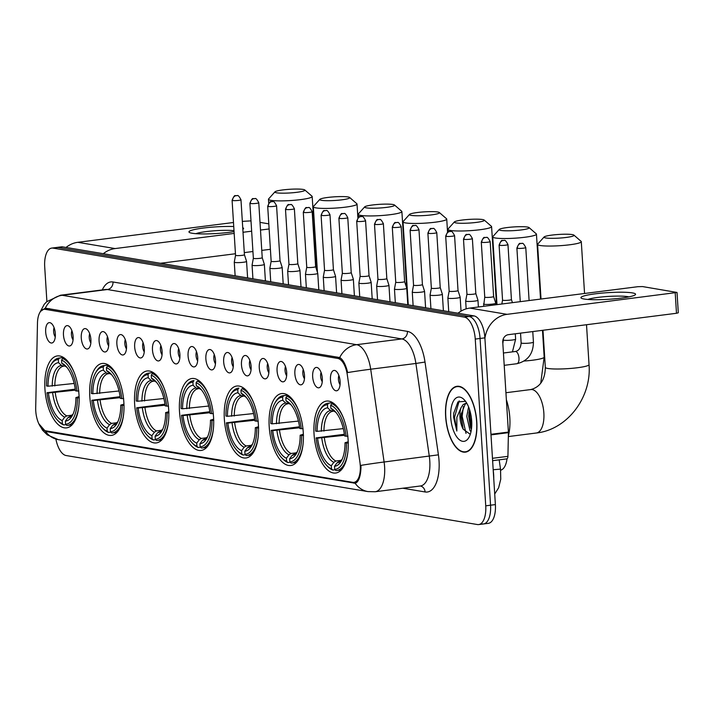 <?xml version="1.0" encoding="UTF-8"?>
<svg xmlns="http://www.w3.org/2000/svg" width="714" height="714" viewBox="0 0 714 714"><rect width="100%" height="100%" fill="white"/><g stroke="black" fill="none" stroke-linecap="round" stroke-linejoin="round"><path stroke-width="1.07" d="M168.7 409.809A36.271 16.69 -97.3 0 0 147.093 370.977A36.271 16.69 -97.3 0 0 134.643 404.097A36.271 16.69 -97.3 0 0 156.25 442.93A36.271 16.69 -97.3 0 0 168.7 409.809M303.263 432.389A36.271 16.69 -97.3 0 0 281.655 393.557A36.271 16.69 -97.3 0 0 269.205 426.677A36.271 16.69 -97.3 0 0 290.812 465.51A36.271 16.69 -97.3 0 0 303.263 432.389M258.406 424.866A36.271 16.69 -97.3 0 0 236.798 386.024A36.271 16.69 -97.3 0 0 224.348 419.145A36.271 16.69 -97.3 0 0 245.955 457.977A36.271 16.69 -97.3 0 0 258.406 424.866M213.557 417.333A36.271 16.69 -97.3 0 0 191.95 378.5A36.271 16.69 -97.3 0 0 179.5 411.621A36.271 16.69 -97.3 0 0 201.107 450.454A36.271 16.69 -97.3 0 0 213.557 417.333M123.852 402.285A36.271 16.69 -97.3 0 0 102.245 363.453A36.271 16.69 -97.3 0 0 89.794 396.565A36.271 16.69 -97.3 0 0 111.402 435.406A36.271 16.69 -97.3 0 0 123.852 402.285M78.995 394.753A36.271 16.69 -97.3 0 0 57.388 355.92A36.271 16.69 -97.3 0 0 44.937 389.041A36.271 16.69 -97.3 0 0 66.545 427.873A36.271 16.69 -97.3 0 0 78.995 394.753M348.111 439.913A36.271 16.69 -97.3 0 0 326.503 401.081A36.271 16.69 -97.3 0 0 314.053 434.201A36.271 16.69 -97.3 0 0 335.66 473.034A36.271 16.69 -97.3 0 0 348.111 439.913M312.67 376.822A10.264 4.721 82.7 0 1 317.721 367.772A10.264 4.721 82.7 0 1 322.309 378.447A10.264 4.721 82.7 0 1 320.184 387.122A10.264 4.721 82.7 0 1 312.67 376.822M321.086 372.494A6.158 2.838 -97.3 0 0 320.622 376.385A6.158 2.838 -97.3 0 0 322.255 381.704M294.873 373.841A10.264 4.721 82.7 0 1 299.916 364.783A10.264 4.721 82.7 0 1 304.512 375.457A10.264 4.721 82.7 0 1 302.379 384.141A10.264 4.721 82.7 0 1 294.873 373.841M303.28 369.513A6.158 2.838 -97.3 0 0 302.825 373.395A6.158 2.838 -97.3 0 0 304.459 378.723M277.077 370.852A10.264 4.721 82.7 0 1 282.119 361.802A10.264 4.721 82.7 0 1 286.707 372.467A10.264 4.721 82.7 0 1 284.583 381.151A10.264 4.721 82.7 0 1 277.077 370.852M285.484 366.523A6.158 2.838 -97.3 0 0 285.029 370.405A6.158 2.838 -97.3 0 0 286.653 375.734M259.271 367.862A10.264 4.721 82.7 0 1 264.314 358.812A10.264 4.721 82.7 0 1 268.91 369.486A10.264 4.721 82.7 0 1 266.777 378.17A10.264 4.721 82.7 0 1 259.271 367.862M267.688 363.533A6.158 2.838 -97.3 0 0 267.223 367.424A6.158 2.838 -97.3 0 0 268.857 372.744M241.475 364.881A10.264 4.721 82.7 0 1 246.517 355.822A10.264 4.721 82.7 0 1 251.114 366.496A10.264 4.721 82.7 0 1 248.981 375.18A10.264 4.721 82.7 0 1 241.475 364.881M249.882 360.552A6.158 2.838 -97.3 0 0 249.427 364.435A6.158 2.838 -97.3 0 0 251.06 369.763M223.669 361.891A10.264 4.721 82.7 0 1 228.721 352.841A10.264 4.721 82.7 0 1 233.308 363.506A10.264 4.721 82.7 0 1 231.184 372.19A10.264 4.721 82.7 0 1 223.669 361.891M232.086 357.562A6.158 2.838 -97.3 0 0 231.631 361.445A6.158 2.838 -97.3 0 0 233.255 366.773M205.873 358.901A10.264 4.721 82.7 0 1 210.916 349.851A10.264 4.721 82.7 0 1 215.512 360.525A10.264 4.721 82.7 0 1 213.379 369.209A10.264 4.721 82.7 0 1 205.873 358.901M214.289 354.572A6.158 2.838 -97.3 0 0 213.825 358.464A6.158 2.838 -97.3 0 0 215.458 363.783M188.077 355.92A10.264 4.721 82.7 0 1 193.119 346.861A10.264 4.721 82.7 0 1 197.716 357.536A10.264 4.721 82.7 0 1 195.582 366.22A10.264 4.721 82.7 0 1 188.077 355.92M196.484 351.591A6.158 2.838 -97.3 0 0 196.029 355.474A6.158 2.838 -97.3 0 0 197.662 360.802M170.271 352.93A10.264 4.721 82.7 0 1 175.323 343.88A10.264 4.721 82.7 0 1 179.91 354.546A10.264 4.721 82.7 0 1 177.786 363.23A10.264 4.721 82.7 0 1 170.271 352.93M178.687 348.602A6.158 2.838 -97.3 0 0 178.223 352.484A6.158 2.838 -97.3 0 0 179.857 357.812M152.475 349.94A10.264 4.721 82.7 0 1 157.517 340.89A10.264 4.721 82.7 0 1 162.114 351.565A10.264 4.721 82.7 0 1 159.981 360.249A10.264 4.721 82.7 0 1 152.475 349.94M160.882 345.621A6.158 2.838 -97.3 0 0 160.427 349.503A6.158 2.838 -97.3 0 0 162.06 354.822M134.669 346.959A10.264 4.721 82.7 0 1 139.721 337.901A10.264 4.721 82.7 0 1 144.308 348.575A10.264 4.721 82.7 0 1 142.184 357.259A10.264 4.721 82.7 0 1 134.669 346.959M143.086 342.631A6.158 2.838 -97.3 0 0 142.63 346.513A6.158 2.838 -97.3 0 0 144.255 351.841M116.873 343.969A10.264 4.721 82.7 0 1 121.915 334.92A10.264 4.721 82.7 0 1 126.512 345.585A10.264 4.721 82.7 0 1 124.379 354.269A10.264 4.721 82.7 0 1 116.873 343.969M125.289 339.641A6.158 2.838 -97.3 0 0 124.825 343.523A6.158 2.838 -97.3 0 0 126.458 348.851M99.076 340.989A10.264 4.721 82.7 0 1 104.119 331.93A10.264 4.721 82.7 0 1 108.715 342.604A10.264 4.721 82.7 0 1 106.582 351.288A10.264 4.721 82.7 0 1 99.076 340.989M107.484 336.66A6.158 2.838 -97.3 0 0 107.029 340.542A6.158 2.838 -97.3 0 0 108.662 345.871M81.271 337.999A10.264 4.721 82.7 0 1 86.323 328.94A10.264 4.721 82.7 0 1 90.91 339.614A10.264 4.721 82.7 0 1 88.786 348.298A10.264 4.721 82.7 0 1 81.271 337.999M89.687 333.67A6.158 2.838 -97.3 0 0 89.232 337.552A6.158 2.838 -97.3 0 0 90.856 342.881M63.475 335.009A10.264 4.721 82.7 0 1 68.517 325.959A10.264 4.721 82.7 0 1 73.114 336.624A10.264 4.721 82.7 0 1 70.981 345.308A10.264 4.721 82.7 0 1 63.475 335.009M71.891 330.68A6.158 2.838 -97.3 0 0 71.427 334.563A6.158 2.838 -97.3 0 0 73.06 339.891M45.678 332.028A10.264 4.721 82.7 0 1 50.721 322.969A10.264 4.721 82.7 0 1 55.317 333.643A10.264 4.721 82.7 0 1 53.184 342.327A10.264 4.721 82.7 0 1 45.678 332.028M54.085 327.699A6.158 2.838 -97.3 0 0 53.63 331.582A6.158 2.838 -97.3 0 0 55.264 336.91M330.475 379.812A10.264 4.721 82.7 0 1 335.518 370.762A10.264 4.721 82.7 0 1 340.114 381.428A10.264 4.721 82.7 0 1 337.981 390.112A10.264 4.721 82.7 0 1 330.475 379.812M338.882 375.484A6.158 2.838 -97.3 0 0 338.427 379.366A6.158 2.838 -97.3 0 0 340.06 384.694M359.945 462.297A18.475 8.506 82.7 0 1 360.275 465.492A18.475 8.506 82.7 0 1 353.939 482.369A18.475 8.506 82.7 0 1 352.752 482.343L45.598 430.801A18.475 8.506 82.7 0 1 35.7 407.89L37.476 323.014A18.475 8.506 82.7 0 1 43.893 309.296A18.475 8.506 82.7 0 1 45.071 309.323L337.838 358.446A18.475 8.506 82.7 0 1 347.334 375.002L359.945 462.297M507.02 458.79A20.527 9.452 82.7 0 1 500.657 470.187M476.8 421.831A33.192 15.271 -97.3 0 0 457.022 386.292A33.192 15.271 -97.3 0 0 445.634 416.601A33.192 15.271 -97.3 0 0 465.403 452.14A33.192 15.271 -97.3 0 0 476.8 421.831M40.689 311.277L45.277 308.145A23.946 21.063 -80.5 0 1 62.198 295.284L356.625 344.683A27.373 12.593 82.7 0 1 370.7 369.218L384.105 462.003A23.946 0.776 171.8 0 0 360.963 465.367L360.963 468.134C360.463 477.077 358.526 482.12 355.135 483.235L355.063 483.253M45.41 431.265A23.946 21.063 99.5 0 0 58.262 439.628L367.987 491.598A23.946 21.063 -80.5 0 1 355.135 483.235L46.821 431.667L45.41 431.265L38.779 423.697M482.2 523.924A20.527 9.452 -97.3 0 0 483.512 523.96L488.331 523.344A20.527 9.452 -97.3 0 0 495.382 504.593L484.886 337.856A20.527 9.452 -97.3 0 0 473.971 315.9L62.707 246.892L57.888 247.499A20.527 9.452 -97.3 0 0 56.576 247.472A20.527 9.452 -97.3 0 1 57.888 247.499L469.152 316.516L57.888 247.499L53.068 248.115A20.527 9.452 -97.3 0 0 51.756 248.088A20.527 9.452 -97.3 0 0 44.705 266.831L46.892 301.513M484.886 337.856L480.067 338.463A20.527 9.452 -97.3 0 0 469.152 316.516A20.527 9.452 -97.3 0 1 480.067 338.463L490.554 505.209L480.067 338.463L475.247 339.079A20.527 9.452 -97.3 0 0 464.323 317.123L53.068 248.115M483.512 523.96A20.527 9.452 -97.3 0 0 490.554 505.209A20.527 9.452 -97.3 0 1 483.512 523.96L478.692 524.567A20.527 9.452 -97.3 0 0 485.734 505.824L475.247 339.079M45.277 308.145L339.712 357.553C343.086 359.588 345.728 364.586 347.638 372.565A23.946 0.776 171.8 0 1 370.7 369.218L415.896 363.462A27.373 12.593 -97.3 0 0 401.83 338.936L107.395 289.527A27.373 12.593 -97.3 0 0 105.645 289.491L60.449 295.239A27.373 12.593 82.7 0 1 62.198 295.284L107.395 289.527A6.845 6.015 99.5 0 0 112.999 281.985L407.426 331.385A34.218 15.744 82.7 0 1 425.008 362.052L438.414 454.836A34.218 15.744 82.7 0 1 425.098 491.964L402.83 488.224M55.897 439.11A20.527 9.452 -97.3 0 0 66.116 455.532L477.38 524.54A20.527 9.452 -97.3 0 0 478.692 524.567M62.707 246.892A20.527 9.452 -97.3 0 0 61.395 246.857L51.756 248.088M445.795 416.628A32.844 15.119 -97.3 0 0 465.358 451.801A32.844 15.119 -97.3 0 0 476.64 421.804A32.844 15.119 -97.3 0 0 457.067 386.631A32.844 15.119 -97.3 0 0 445.795 416.628M508.35 435.959A34.218 15.744 -97.3 0 0 509.823 417.77A34.218 15.744 -97.3 0 0 506.369 399.76M470.99 431.756L469.964 430.408L466.777 416.369L468.598 406.953M471.41 429.373L470.472 427.302L468.687 416.119L469.535 409.515M465.51 401.304L457.933 401.92L453.756 413.21L453.631 417.387L456.835 431.024L456.862 417.306L461.057 407.676A15.467 7.113 -97.3 0 0 459.977 417.235A15.467 7.113 -97.3 0 0 463.207 429.221L461.03 417.101L461.199 414.209L465.109 404.276L466.724 403.142M461.057 407.676L463.19 404.517L466.608 402.964M471.686 420.974A22.304 10.264 -97.3 0 0 464.082 399.617A22.304 10.264 -97.3 0 0 450.739 417.458A22.304 10.264 -97.3 0 0 457.969 438.414A22.304 10.264 -97.3 0 0 468.902 437.468A22.304 10.264 -97.3 0 0 471.686 420.974M463.207 429.221L470.115 434.201M456.835 431.024L454.523 417.271L459.209 400.849M466.019 433.416L462.172 416.298L463.422 406.543M471.624 427.534L469.83 415.325L470.017 411.121M453.568 416.244L453.783 412.951M463.181 429.15L461.217 416.423L461.315 413.272M470.829 428.177L468.866 415.45L468.973 412.299M632.354 292.892A27.373 3.338 176.4 0 1 634.978 294.998A27.373 3.338 176.4 0 1 612.094 299.041A27.373 3.338 176.4 0 1 584.141 299.032A27.373 3.338 176.4 0 1 581.598 298.354A27.373 3.338 176.4 0 1 598.725 293.418A27.373 3.338 176.4 0 1 632.354 292.892M628.873 296.881A21.893 2.669 -3.6 0 0 627.722 296.64A21.893 2.669 -3.6 0 0 606.882 296.524A21.893 2.669 -3.6 0 0 587.89 299.461M484.913 338.284A27.373 24.071 -80.5 0 1 507.074 314.338L677.024 292.454L642.564 286.573L637.941 286.689L469.803 308.082L507.074 314.338M458.013 313.223A27.373 24.071 -80.5 0 1 469.803 308.082M677.024 292.454L678.3 312.786L676.488 313.276L508.35 334.679A6.845 6.015 99.5 0 0 502.754 342.22L508.404 432.077A3.418 1.571 82.7 0 1 508.422 432.657L507.922 456.344A3.418 1.571 82.7 0 1 506.735 458.879A3.418 1.571 82.7 0 1 506.512 458.879M572.271 234.585A15.056 1.839 -3.6 0 0 556.215 234.638A15.056 1.839 -3.6 0 0 544.086 236.986A15.056 1.839 -3.6 0 0 545.755 237.958A15.056 1.839 -3.6 0 0 563.605 237.744A15.056 1.839 -3.6 0 0 573.913 235.111A15.056 1.839 -3.6 0 0 572.271 234.585M573.913 235.111L581.107 241.359A21.893 2.669 176.4 0 1 581.294 241.68A21.893 2.669 176.4 0 1 564.819 245.313A21.893 2.669 176.4 0 1 540.159 245.509A21.893 2.669 176.4 0 1 537.588 244.429A21.893 2.669 176.4 0 1 537.731 244.09L544.086 236.986M317.15 431.363L315.659 431.113A32.567 14.985 -97.3 0 1 319.863 410.407A32.567 14.985 -97.3 0 1 327.458 404.704L327.655 407.837A29.426 13.539 -97.3 0 0 317.15 431.363L343.282 428.614M333.857 411.184L330.582 410.586L327.655 407.837M326.896 465.671L327.922 466.715A33.942 15.619 -97.3 0 0 332.786 470.08L331.501 468.875A32.567 14.985 -97.3 0 1 326.896 465.671A32.567 14.985 -97.3 0 1 316.088 437.896L344.38 434.299M335.107 469.785L332.786 470.08M327.458 404.704L328.583 403.187A33.942 15.619 -97.3 0 0 328.003 403.231A33.942 15.619 -97.3 0 0 320.595 409.131L319.863 410.407M328.583 403.187L332.662 402.669M333.813 403.464L331.796 403.722L330.671 405.24A32.567 14.985 -97.3 0 1 346.085 436.218L347.932 436.174M343.711 418.734A33.942 15.619 -97.3 0 0 331.796 403.722M316.088 437.896L317.578 438.146A29.426 13.539 -97.3 0 0 331.296 465.733L331.501 468.875M346.085 436.218L344.594 435.968A29.426 13.539 -97.3 0 0 334.866 411.21A29.426 13.539 -97.3 0 0 330.868 408.381L330.671 405.24M331.296 465.733L333.84 462.288L335.91 461.021L341.337 460.325M344.514 435.29L317.578 438.146M330.868 408.381L336.098 412.594M348.361 442.957L346.504 443.001A32.567 14.985 -97.3 0 1 334.714 469.41L335.999 470.624A33.942 15.619 -97.3 0 0 336.58 470.571A33.942 15.619 -97.3 0 0 347.905 451.632M334.714 469.41L334.509 466.278A29.426 13.539 -97.3 0 0 341.221 461.128A29.426 13.539 -97.3 0 0 345.023 442.751L346.504 443.001M339.114 461.556A25.32 11.647 -97.3 0 0 339.15 461.556L337.053 462.833L334.509 466.278M345.023 442.751L348.209 441.77M527.423 227.061A15.056 1.839 -3.6 0 0 511.367 227.114A15.056 1.839 -3.6 0 0 499.238 229.462A15.056 1.839 -3.6 0 0 500.907 230.435A15.056 1.839 -3.6 0 0 518.748 230.22A15.056 1.839 -3.6 0 0 529.056 227.587A15.056 1.839 -3.6 0 0 527.423 227.061M529.056 227.587L536.259 233.835A21.893 2.669 176.4 0 1 536.446 234.147A21.893 2.669 176.4 0 1 519.971 237.789A21.893 2.669 176.4 0 1 495.302 237.985A21.893 2.669 176.4 0 1 492.731 236.905A21.893 2.669 176.4 0 1 492.883 236.566L499.238 229.462M272.293 423.839L270.811 423.589A32.567 14.985 -97.3 0 1 275.006 402.883A32.567 14.985 -97.3 0 1 282.61 397.171L282.806 400.313A29.426 13.539 -97.3 0 0 272.293 423.839L298.434 421.082M289 403.651L285.734 403.062L282.806 400.313M282.039 458.147L283.074 459.191A33.942 15.619 -97.3 0 0 287.938 462.556L286.644 461.351A32.567 14.985 -97.3 0 1 282.039 458.147A32.567 14.985 -97.3 0 1 271.24 430.363L299.523 426.776M290.259 462.261L287.938 462.556M282.61 397.171L283.726 395.654A33.942 15.619 -97.3 0 0 283.155 395.708A33.942 15.619 -97.3 0 0 275.738 401.607L275.006 402.883M283.726 395.654L287.813 395.137M288.956 395.94L286.939 396.199L285.823 397.716A32.567 14.985 -97.3 0 1 301.228 428.695L303.075 428.65M298.863 411.202A33.942 15.619 -97.3 0 0 286.939 396.199M271.24 430.363L272.721 430.613A29.426 13.539 -97.3 0 0 286.448 458.209L286.644 461.351M301.228 428.695L299.737 428.445A29.426 13.539 -97.3 0 0 290.018 403.687A29.426 13.539 -97.3 0 0 286.019 400.849L285.823 397.716M286.448 458.209L288.983 454.764L291.053 453.488L296.488 452.801M299.657 427.766L272.721 430.613M286.019 400.849L291.25 405.061M303.504 435.424L301.656 435.469A32.567 14.985 -97.3 0 1 289.857 461.887L291.151 463.091A33.942 15.619 -97.3 0 0 291.723 463.047A33.942 15.619 -97.3 0 0 303.048 444.108M289.857 461.887L289.661 458.745A29.426 13.539 -97.3 0 0 296.372 453.604A29.426 13.539 -97.3 0 0 300.166 435.219L301.656 435.469M294.266 454.033A25.32 11.647 -97.3 0 0 294.293 454.024L292.196 455.3L289.661 458.745M300.166 435.219L303.352 434.246M482.566 219.537A15.056 1.839 -3.6 0 0 466.51 219.591A15.056 1.839 -3.6 0 0 454.381 221.938A15.056 1.839 -3.6 0 0 456.05 222.911A15.056 1.839 -3.6 0 0 473.9 222.688A15.056 1.839 -3.6 0 0 484.208 220.055A15.056 1.839 -3.6 0 0 482.566 219.537M484.208 220.055L491.402 226.311A21.893 2.669 176.4 0 1 491.589 226.624A21.893 2.669 176.4 0 1 475.113 230.265A21.893 2.669 176.4 0 1 450.454 230.452A21.893 2.669 176.4 0 1 447.883 229.373A21.893 2.669 176.4 0 1 448.026 229.033L454.381 221.938M227.445 416.316L225.954 416.066A32.567 14.985 -97.3 0 1 230.158 395.351A32.567 14.985 -97.3 0 1 237.753 389.648L237.949 392.789A29.426 13.539 -97.3 0 0 227.445 416.316L253.577 413.558M244.152 396.127L240.877 395.538L237.949 392.789M237.191 450.614L238.217 451.667A33.942 15.619 -97.3 0 0 243.081 455.032L241.787 453.818A32.567 14.985 -97.3 0 1 237.191 450.614A32.567 14.985 -97.3 0 1 226.383 422.84L254.666 419.252M245.402 454.738L243.081 455.032M237.753 389.648L238.878 388.13A33.942 15.619 -97.3 0 0 238.297 388.184A33.942 15.619 -97.3 0 0 230.89 394.083L230.158 395.351M238.878 388.13L238.297 388.184M244.108 388.416L242.091 388.675L240.966 390.192A32.567 14.985 -97.3 0 1 256.371 421.171L258.227 421.126M254.006 403.678A33.942 15.619 -97.3 0 0 242.091 388.675M226.383 422.84L227.873 423.09A29.426 13.539 -97.3 0 0 241.591 450.686L241.787 453.818M256.371 421.171L254.889 420.921A29.426 13.539 -97.3 0 0 245.161 396.154A29.426 13.539 -97.3 0 0 241.162 393.325L240.966 390.192M241.591 450.686L244.134 447.241L246.196 445.964L251.631 445.277M254.8 420.234L227.873 423.09M241.162 393.325L246.392 397.537M258.655 427.9L256.799 427.945A32.567 14.985 -97.3 0 1 245 454.363L246.294 455.568A33.942 15.619 -97.3 0 0 246.865 455.523A33.942 15.619 -97.3 0 0 258.2 436.584M245 454.363L244.804 451.221A29.426 13.539 -97.3 0 0 251.515 446.08A29.426 13.539 -97.3 0 0 255.317 427.695L256.799 427.945M249.409 446.5A25.32 11.647 -97.3 0 0 249.436 446.5L247.347 447.776L244.804 451.221M255.317 427.695L258.504 426.713M437.718 212.004A15.056 1.839 -3.6 0 0 421.662 212.058A15.056 1.839 -3.6 0 0 409.533 214.405A15.056 1.839 -3.6 0 0 411.202 215.387A15.056 1.839 -3.6 0 0 429.043 215.164A15.056 1.839 -3.6 0 0 439.351 212.531A15.056 1.839 -3.6 0 0 437.718 212.004M439.351 212.531L446.553 218.779A21.893 2.669 176.4 0 1 446.732 219.1A21.893 2.669 176.4 0 1 430.265 222.732A21.893 2.669 176.4 0 1 405.597 222.929A21.893 2.669 176.4 0 1 403.026 221.849A21.893 2.669 176.4 0 1 403.169 221.51L409.533 214.405M182.588 408.783L181.106 408.533A32.567 14.985 -97.3 0 1 185.301 387.827A32.567 14.985 -97.3 0 1 192.905 382.124L193.101 385.257A29.426 13.539 -97.3 0 0 182.588 408.783L208.729 406.034M199.295 388.603L196.029 388.005L193.101 385.257M192.334 443.091L193.36 444.135A33.942 15.619 -97.3 0 0 198.233 447.499L196.939 446.295A32.567 14.985 -97.3 0 1 192.334 443.091A32.567 14.985 -97.3 0 1 181.535 415.316L209.818 411.728M200.554 447.205L198.233 447.499M192.905 382.124L194.021 380.607A33.942 15.619 -97.3 0 0 193.449 380.651A33.942 15.619 -97.3 0 0 186.033 386.551L185.301 387.827M194.021 380.607L193.449 380.651M199.251 380.892L197.234 381.142L196.118 382.659A32.567 14.985 -97.3 0 1 211.522 413.638L213.37 413.593M209.157 396.154A33.942 15.619 -97.3 0 0 197.234 381.142M181.535 415.316L183.016 415.566A29.426 13.539 -97.3 0 0 196.743 443.153L196.939 446.295M211.522 413.638L210.032 413.388A29.426 13.539 -97.3 0 0 200.313 388.63A29.426 13.539 -97.3 0 0 196.314 385.801L196.118 382.659M196.743 443.153L199.277 439.708L201.348 438.441L206.783 437.744M209.952 412.71L183.016 415.566M196.314 385.801L201.544 390.014M213.798 420.376L211.951 420.421A32.567 14.985 -97.3 0 1 200.152 446.83L201.446 448.044A33.942 15.619 -97.3 0 0 202.017 447.99A33.942 15.619 -97.3 0 0 213.343 429.052M200.152 446.83L199.956 443.697A29.426 13.539 -97.3 0 0 206.667 438.557A29.426 13.539 -97.3 0 0 210.46 420.171L211.951 420.421M204.561 438.976A25.32 11.647 -97.3 0 0 204.588 438.976L202.49 440.252L199.956 443.697M210.46 420.171L213.647 419.189M392.861 204.481A15.056 1.839 -3.6 0 0 376.805 204.534A15.056 1.839 -3.6 0 0 364.675 206.881A15.056 1.839 -3.6 0 0 366.344 207.854A15.056 1.839 -3.6 0 0 384.194 207.64A15.056 1.839 -3.6 0 0 394.503 205.007A15.056 1.839 -3.6 0 0 392.861 204.481M394.503 205.007L401.696 211.255A21.893 2.669 176.4 0 1 401.884 211.576A21.893 2.669 176.4 0 1 385.408 215.209A21.893 2.669 176.4 0 1 360.748 215.405A21.893 2.669 176.4 0 1 358.178 214.325A21.893 2.669 176.4 0 1 358.321 213.986L364.675 206.881M137.74 401.259L136.249 401.009A32.567 14.985 -97.3 0 1 140.453 380.303A32.567 14.985 -97.3 0 1 148.048 374.6L148.244 377.733A29.426 13.539 -97.3 0 0 137.74 401.259L163.872 398.51M154.447 381.08L153.349 381.214A25.32 11.647 -97.3 0 0 153.34 381.214A25.32 11.647 -97.3 0 0 144.549 400.965M147.486 435.567L148.512 436.611A33.942 15.619 -97.3 0 0 153.376 439.976L152.082 438.771A32.567 14.985 -97.3 0 1 147.486 435.567A32.567 14.985 -97.3 0 1 136.677 407.792L164.961 404.195M155.697 439.681L153.376 439.976M148.048 374.6L149.164 373.083A33.942 15.619 -97.3 0 0 148.592 373.127A33.942 15.619 -97.3 0 0 141.185 379.027L140.453 380.303M149.164 373.083L153.251 372.556M154.403 373.36L152.377 373.618L151.261 375.136A32.567 14.985 -97.3 0 1 166.665 406.114L168.522 406.07M164.3 388.63A33.942 15.619 -97.3 0 0 152.377 373.618M136.677 407.792L138.168 408.042A29.426 13.539 -97.3 0 0 151.886 435.629L152.082 438.771M166.665 406.114L165.184 405.864A29.426 13.539 -97.3 0 0 155.456 381.106A29.426 13.539 -97.3 0 0 151.457 378.268L151.261 375.136M151.886 435.629L154.429 432.184L156.491 430.908L161.926 430.221M165.095 405.186L138.168 408.042M153.367 381.214L151.172 380.482L148.244 377.733M151.457 378.268L156.687 382.481M168.95 412.844L167.094 412.888A32.567 14.985 -97.3 0 1 155.295 439.306L156.589 440.52A33.942 15.619 -97.3 0 0 157.16 440.467A33.942 15.619 -97.3 0 0 168.495 421.528M155.295 439.306L155.099 436.174A29.426 13.539 -97.3 0 0 161.81 431.024A29.426 13.539 -97.3 0 0 165.612 412.647L167.094 412.888M159.749 431.443L157.642 432.729L155.099 436.174M165.612 412.647L168.799 411.666M348.004 196.957A15.056 1.839 -3.6 0 0 331.956 197.01A15.056 1.839 -3.6 0 0 319.827 199.358A15.056 1.839 -3.6 0 0 321.487 200.331A15.056 1.839 -3.6 0 0 339.337 200.107A15.056 1.839 -3.6 0 0 349.646 197.483A15.056 1.839 -3.6 0 0 348.004 196.957M349.646 197.483L356.839 203.731A21.893 2.669 176.4 0 1 357.027 204.043A21.893 2.669 176.4 0 1 340.56 207.685A21.893 2.669 176.4 0 1 315.891 207.872A21.893 2.669 176.4 0 1 313.321 206.792A21.893 2.669 176.4 0 1 313.464 206.462L319.827 199.358M92.882 393.735L91.401 393.485A32.567 14.985 -97.3 0 1 95.596 372.77A32.567 14.985 -97.3 0 1 103.191 367.067L103.396 370.209A29.426 13.539 -97.3 0 0 92.882 393.735L119.024 390.977M109.59 373.547L108.501 373.69A25.32 11.647 -97.3 0 0 108.483 373.69A25.32 11.647 -97.3 0 0 99.692 393.441M102.629 428.034L103.655 429.087A33.942 15.619 -97.3 0 0 108.519 432.452L107.234 431.238A32.567 14.985 -97.3 0 1 102.629 428.034A32.567 14.985 -97.3 0 1 91.82 400.259L120.113 396.672M110.849 432.157L108.519 432.452M103.191 367.067L104.315 365.55A33.942 15.619 -97.3 0 0 103.744 365.604A33.942 15.619 -97.3 0 0 96.328 371.503L95.596 372.77M104.315 365.55L108.403 365.032M109.545 365.836L107.528 366.095L106.404 367.612A32.567 14.985 -97.3 0 1 121.817 398.591L123.665 398.546M119.452 381.097A33.942 15.619 -97.3 0 0 107.528 366.095M91.82 400.259L93.311 400.509A29.426 13.539 -97.3 0 0 107.038 428.105L107.234 431.238M121.817 398.591L120.327 398.341A29.426 13.539 -97.3 0 0 110.608 373.574A29.426 13.539 -97.3 0 0 106.609 370.744L106.404 367.612M107.038 428.105L109.572 424.66L111.643 423.384L117.078 422.697M120.247 397.653L93.311 400.509M108.51 373.69L106.324 372.958L103.396 370.209M106.609 370.744L111.839 374.957M124.093 405.32L122.246 405.365A32.567 14.985 -97.3 0 1 110.447 431.783L111.732 432.987A33.942 15.619 -97.3 0 0 112.312 432.943A33.942 15.619 -97.3 0 0 123.638 414.004M110.447 431.783L110.251 428.641A29.426 13.539 -97.3 0 0 116.962 423.5A29.426 13.539 -97.3 0 0 120.755 405.115L122.246 405.365M114.9 423.92L112.785 425.196L110.251 428.641M120.755 405.115L123.941 404.142M303.155 189.433A15.056 1.839 -3.6 0 0 287.099 189.478A15.056 1.839 -3.6 0 0 274.97 191.825A15.056 1.839 -3.6 0 0 276.639 192.807A15.056 1.839 -3.6 0 0 294.489 192.584A15.056 1.839 -3.6 0 0 304.789 189.951A15.056 1.839 -3.6 0 0 303.155 189.433M304.789 189.951L311.991 196.198A21.893 2.669 176.4 0 1 312.179 196.52A21.893 2.669 176.4 0 1 295.703 200.152A21.893 2.669 176.4 0 1 271.034 200.348A21.893 2.669 176.4 0 1 268.473 199.268A21.893 2.669 176.4 0 1 268.616 198.929L274.97 191.825M48.034 386.212L46.544 385.962A32.567 14.985 -97.3 0 1 50.739 365.247A32.567 14.985 -97.3 0 1 58.343 359.544L58.539 362.676A29.426 13.539 -97.3 0 0 48.034 386.212L74.167 383.454M64.742 366.023L63.644 366.166A25.32 11.647 -97.3 0 0 63.635 366.166A25.32 11.647 -97.3 0 0 54.835 385.917M57.78 420.51L58.807 421.563A33.942 15.619 -97.3 0 0 63.671 424.928L62.377 423.714A32.567 14.985 -97.3 0 1 57.78 420.51A32.567 14.985 -97.3 0 1 46.972 392.736L75.256 389.148M65.991 424.634L63.671 424.928M58.343 359.544L59.458 358.026A33.942 15.619 -97.3 0 0 58.887 358.08A33.942 15.619 -97.3 0 0 51.479 363.979L50.739 365.247M59.458 358.026L63.546 357.509M64.697 358.312L62.671 358.562L61.556 360.079A32.567 14.985 -97.3 0 1 76.96 391.058L78.817 391.013M74.595 373.574A33.942 15.619 -97.3 0 0 62.671 358.562M46.972 392.736L48.454 392.986A29.426 13.539 -97.3 0 0 62.18 420.582L62.377 423.714M76.96 391.058L75.479 390.808A29.426 13.539 -97.3 0 0 65.75 366.05A29.426 13.539 -97.3 0 0 61.752 363.221L61.556 360.079M62.18 420.582L64.724 417.137L66.786 415.86L72.221 415.164M75.389 390.13L48.454 392.986M63.662 366.157L61.466 365.434L58.539 362.676M61.752 363.221L66.982 367.433M79.245 397.796L77.389 397.841A32.567 14.985 -97.3 0 1 65.59 424.259L66.884 425.464A33.942 15.619 -97.3 0 0 67.455 425.41A33.942 15.619 -97.3 0 0 78.781 406.471M65.59 424.259L65.393 421.117A29.426 13.539 -97.3 0 0 72.105 415.976A29.426 13.539 -97.3 0 0 75.898 397.591L77.389 397.841M70.043 416.396L67.937 417.672L65.393 421.117M75.898 397.591L79.093 396.609M242.733 227.721A27.373 3.338 176.4 0 1 243.001 229.221A27.373 3.338 176.4 0 1 242.831 229.319M234.067 231.622A27.373 3.338 176.4 0 1 192.155 233.255A27.373 3.338 176.4 0 1 189.621 232.577A27.373 3.338 176.4 0 1 202 228.221A27.373 3.338 176.4 0 1 233.746 226.534M103.307 253.702A27.373 24.071 -80.5 0 1 115.088 248.57L234.174 233.407M66.036 247.446A27.373 24.071 -80.5 0 1 77.817 242.314L233.487 222.5M243.019 232.282L251.649 231.184M260.494 230.06L269.116 228.962M242.332 221.376L250.998 220.867M260.003 222.375L268.794 223.857M270.401 249.293L261.77 250.391M252.926 251.515L244.295 252.613M235.45 253.747L160.445 263.287M234.005 230.64A21.893 2.669 -3.6 0 0 213.281 230.872A21.893 2.669 -3.6 0 0 195.913 233.683M502.549 300.076A4.445 0.544 -3.6 0 0 502.549 300.094A4.445 0.544 -3.6 0 0 503.075 300.308A4.445 0.544 -3.6 0 0 509.073 300.166A4.445 0.544 -3.6 0 0 511.429 299.532A4.445 0.544 -3.6 0 0 511.42 299.514M483.467 303.968A6.158 0.75 -3.6 0 0 483.467 303.986A6.158 0.75 -3.6 0 0 484.19 304.289A6.158 0.75 -3.6 0 0 492.508 304.084A6.158 0.75 -3.6 0 0 495.757 303.218A6.158 0.75 -3.6 0 0 495.757 303.191L493.624 296.533A4.445 0.544 -3.6 0 0 493.624 296.524A4.445 0.544 -3.6 0 1 491.277 297.176A4.445 0.544 -3.6 0 1 485.27 297.319A4.445 0.544 -3.6 0 1 484.752 297.104L483.619 306.324M484.752 297.086A4.445 0.544 -3.6 0 0 484.752 297.104L481.29 242.135A4.445 0.544 -3.6 0 0 481.816 242.349A4.445 0.544 -3.6 0 0 486.823 242.314A4.445 0.544 -3.6 0 0 490.17 241.573C488.394 238.164 487.162 236.789 486.466 237.467A4.445 3.909 -80.5 0 0 485.449 237.45A4.445 3.909 99.5 0 0 481.816 242.349M465.671 300.978A6.158 0.75 -3.6 0 0 465.671 301.005A6.158 0.75 -3.6 0 0 466.394 301.308A6.158 0.75 -3.6 0 0 474.703 301.103A6.158 0.75 -3.6 0 0 477.961 300.228A6.158 0.75 -3.6 0 0 477.961 300.21L475.827 293.552A4.445 0.544 -3.6 0 0 475.827 293.543A4.445 0.544 -3.6 0 1 473.48 294.186A4.445 0.544 -3.6 0 1 467.474 294.338A4.445 0.544 -3.6 0 1 466.947 294.114L465.671 300.978L466.162 308.867M466.947 294.097A4.445 0.544 -3.6 0 0 466.947 294.114L463.493 239.145A4.445 0.544 -3.6 0 0 464.011 239.36A4.445 0.544 -3.6 0 0 469.027 239.324A4.445 0.544 -3.6 0 0 472.373 238.583C470.588 235.174 469.357 233.808 468.67 234.478A4.445 3.909 -80.5 0 0 467.652 234.46A4.445 3.909 99.5 0 0 464.011 239.36M447.874 297.988A6.158 0.75 -3.6 0 0 447.865 298.015A6.158 0.75 -3.6 0 0 448.588 298.318A6.158 0.75 -3.6 0 0 456.906 298.113A6.158 0.75 -3.6 0 0 460.164 297.238A6.158 0.75 -3.6 0 0 460.155 297.22L458.031 290.562A4.445 0.544 -3.6 0 0 458.022 290.553A4.445 0.544 -3.6 0 1 455.675 291.205A4.445 0.544 -3.6 0 1 449.668 291.348A4.445 0.544 -3.6 0 1 449.151 291.133A4.445 0.544 -3.6 0 0 449.151 291.133L447.874 297.988L448.731 311.661M430.069 295.007A6.158 0.75 -3.6 0 0 430.069 295.025A6.158 0.75 -3.6 0 0 430.792 295.328A6.158 0.75 -3.6 0 0 439.11 295.123A6.158 0.75 -3.6 0 0 442.359 294.257A6.158 0.75 -3.6 0 0 442.359 294.23L440.226 287.572A4.445 0.544 -3.6 0 0 440.226 287.563A4.445 0.544 -3.6 0 1 437.878 288.215A4.445 0.544 -3.6 0 1 431.872 288.358A4.445 0.544 -3.6 0 1 431.354 288.144A4.445 0.544 -3.6 0 0 431.354 288.144L430.069 295.007L430.926 308.68M413.129 305.69L412.273 292.044A6.158 0.75 -3.6 0 0 412.273 292.044A6.158 0.75 -3.6 0 0 412.995 292.347A6.158 0.75 -3.6 0 0 421.305 292.142A6.158 0.75 -3.6 0 0 424.562 291.267A6.158 0.75 -3.6 0 0 424.553 291.25L425.598 307.779M410.612 230.408A4.445 0.544 -3.6 0 0 415.619 230.363A4.445 0.544 -3.6 0 0 418.966 229.622C417.19 226.213 415.959 224.848 415.262 225.517A4.445 3.909 -80.5 0 0 414.254 225.499A4.445 3.909 99.5 0 0 410.612 230.408A4.445 0.544 -3.6 0 1 410.095 230.185L413.549 285.154A4.445 0.544 -3.6 0 0 413.549 285.154A4.445 0.544 -3.6 0 0 414.075 285.377A4.445 0.544 -3.6 0 0 420.082 285.225A4.445 0.544 -3.6 0 0 422.429 284.6A4.445 0.544 -3.6 0 0 422.429 284.583L424.553 291.25M395.324 302.7L394.467 289.054A6.158 0.75 -3.6 0 0 394.467 289.054A6.158 0.75 -3.6 0 0 395.19 289.357A6.158 0.75 -3.6 0 0 403.508 289.152A6.158 0.75 -3.6 0 0 406.766 288.277A6.158 0.75 -3.6 0 0 406.757 288.26L407.801 304.798M392.816 227.418A4.445 0.544 -3.6 0 0 397.823 227.373A4.445 0.544 -3.6 0 0 401.17 226.641C399.394 223.223 398.162 221.858 397.466 222.536A4.445 3.909 -80.5 0 0 396.457 222.509A4.445 3.909 99.5 0 0 392.816 227.418A4.445 0.544 -3.6 0 1 392.289 227.195L395.752 282.173A4.445 0.544 -3.6 0 0 395.752 282.173A4.445 0.544 -3.6 0 0 396.27 282.387A4.445 0.544 -3.6 0 0 402.277 282.244A4.445 0.544 -3.6 0 0 404.633 281.611A4.445 0.544 -3.6 0 0 404.624 281.593L406.757 288.26M377.527 299.719L376.671 286.064A6.158 0.75 -3.6 0 0 376.671 286.064A6.158 0.75 -3.6 0 0 377.394 286.368A6.158 0.75 -3.6 0 0 385.712 286.162A6.158 0.75 -3.6 0 0 388.96 285.297A6.158 0.75 -3.6 0 0 388.96 285.27L390.005 301.808M377.956 279.165A4.445 0.544 -3.6 0 0 377.947 279.183A4.445 0.544 -3.6 0 0 378.474 279.406A4.445 0.544 -3.6 0 0 384.48 279.254A4.445 0.544 -3.6 0 0 386.827 278.621A4.445 0.544 -3.6 0 0 386.827 278.612L388.96 285.27M357.214 221.447A4.445 0.544 -3.6 0 0 362.221 221.402A4.445 0.544 -3.6 0 0 365.568 220.662C363.792 217.252 362.56 215.887 361.864 216.556A4.445 3.909 -80.5 0 0 360.856 216.538A4.445 3.909 99.5 0 0 357.214 221.447A4.445 0.544 -3.6 0 1 356.697 221.224L360.151 276.193A4.445 0.544 -3.6 0 0 360.151 276.193L358.874 283.056A6.158 0.75 -3.6 0 0 358.874 283.083A6.158 0.75 -3.6 0 0 359.588 283.387A6.158 0.75 -3.6 0 0 367.906 283.181A6.158 0.75 -3.6 0 0 371.164 282.307A6.158 0.75 -3.6 0 0 371.155 282.289L372.199 298.827M360.151 276.193A4.445 0.544 -3.6 0 0 360.668 276.416A4.445 0.544 -3.6 0 0 366.675 276.264A4.445 0.544 -3.6 0 0 369.031 275.64A4.445 0.544 -3.6 0 0 369.022 275.622M339.418 218.457A4.445 0.544 -3.6 0 0 344.425 218.413A4.445 0.544 -3.6 0 0 347.772 217.681C345.995 214.262 344.764 212.897 344.068 213.575A4.445 3.909 -80.5 0 0 343.05 213.548A4.445 3.909 99.5 0 0 339.418 218.457A4.445 0.544 -3.6 0 1 338.891 218.234L342.354 273.212A4.445 0.544 -3.6 0 0 342.354 273.212L341.069 280.075A6.158 0.75 -3.6 0 0 341.069 280.093A6.158 0.75 -3.6 0 0 341.792 280.397A6.158 0.75 -3.6 0 0 350.11 280.191A6.158 0.75 -3.6 0 0 353.359 279.317A6.158 0.75 -3.6 0 0 353.359 279.299L354.403 295.837M342.354 273.212A4.445 0.544 -3.6 0 0 342.872 273.426A4.445 0.544 -3.6 0 0 348.878 273.284A4.445 0.544 -3.6 0 0 351.226 272.65A4.445 0.544 -3.6 0 0 351.226 272.632M321.612 215.467A4.445 0.544 -3.6 0 0 326.628 215.432A4.445 0.544 -3.6 0 0 329.975 214.691C328.19 211.282 326.958 209.907 326.271 210.585A4.445 3.909 -80.5 0 0 325.254 210.568A4.445 3.909 99.5 0 0 321.612 215.467A4.445 0.544 -3.6 0 1 321.095 215.253L324.549 270.222A4.445 0.544 -3.6 0 0 324.549 270.222L323.272 277.086A6.158 0.75 -3.6 0 0 323.272 277.103A6.158 0.75 -3.6 0 0 323.995 277.416A6.158 0.75 -3.6 0 0 332.305 277.211A6.158 0.75 -3.6 0 0 335.562 276.336A6.158 0.75 -3.6 0 0 335.562 276.309L336.606 292.847M324.549 270.222A4.445 0.544 -3.6 0 0 325.075 270.445A4.445 0.544 -3.6 0 0 331.082 270.294A4.445 0.544 -3.6 0 0 333.429 269.66A4.445 0.544 -3.6 0 0 333.429 269.651L335.562 276.309M303.816 212.486A4.445 0.544 -3.6 0 0 308.823 212.442A4.445 0.544 -3.6 0 0 312.17 211.701C310.394 208.292 309.162 206.926 308.466 207.595A4.445 3.909 -80.5 0 0 307.457 207.578A4.445 3.909 99.5 0 0 303.816 212.486A4.445 0.544 -3.6 0 1 303.289 212.263L306.752 267.232A4.445 0.544 -3.6 0 0 306.752 267.232L305.476 274.096A6.158 0.75 -3.6 0 0 305.467 274.122A6.158 0.75 -3.6 0 0 306.19 274.426A6.158 0.75 -3.6 0 0 314.508 274.221A6.158 0.75 -3.6 0 0 317.766 273.346A6.158 0.75 -3.6 0 0 317.757 273.328L318.801 289.866M306.752 267.232A4.445 0.544 -3.6 0 0 307.27 267.455A4.445 0.544 -3.6 0 0 313.276 267.304A4.445 0.544 -3.6 0 0 315.633 266.679A4.445 0.544 -3.6 0 0 315.624 266.661L317.757 273.328M287.671 271.115A6.158 0.75 -3.6 0 0 287.671 271.133A6.158 0.75 -3.6 0 0 288.394 271.436A6.158 0.75 -3.6 0 0 296.712 271.231A6.158 0.75 -3.6 0 0 299.96 270.365A6.158 0.75 -3.6 0 0 299.96 270.338L297.827 263.68A4.445 0.544 -3.6 0 0 297.827 263.671A4.445 0.544 -3.6 0 1 295.48 264.323A4.445 0.544 -3.6 0 1 289.473 264.466A4.445 0.544 -3.6 0 1 288.956 264.251A4.445 0.544 -3.6 0 1 288.956 264.234L287.671 271.115M269.874 268.125A6.158 0.75 -3.6 0 0 269.874 268.152A6.158 0.75 -3.6 0 0 270.597 268.455A6.158 0.75 -3.6 0 0 278.906 268.25A6.158 0.75 -3.6 0 0 282.164 267.375A6.158 0.75 -3.6 0 0 282.155 267.348L280.031 260.69A4.445 0.544 -3.6 0 0 280.031 260.69A4.445 0.544 -3.6 0 1 277.684 261.333A4.445 0.544 -3.6 0 1 271.677 261.485A4.445 0.544 -3.6 0 1 271.15 261.262A4.445 0.544 -3.6 0 1 271.15 261.244L269.874 268.125M252.069 265.135A6.158 0.75 -3.6 0 0 252.069 265.162A6.158 0.75 -3.6 0 0 252.792 265.465A6.158 0.75 -3.6 0 0 261.11 265.26A6.158 0.75 -3.6 0 0 264.367 264.385A6.158 0.75 -3.6 0 0 264.358 264.367L262.225 257.709A4.445 0.544 -3.6 0 0 262.225 257.7A4.445 0.544 -3.6 0 1 259.878 258.343A4.445 0.544 -3.6 0 1 253.872 258.495A4.445 0.544 -3.6 0 1 253.354 258.272A4.445 0.544 -3.6 0 1 253.354 258.254L252.069 265.135M234.272 262.154A6.158 0.75 -3.6 0 0 234.272 262.172A6.158 0.75 -3.6 0 0 234.995 262.475A6.158 0.75 -3.6 0 0 243.313 262.27A6.158 0.75 -3.6 0 0 246.562 261.404A6.158 0.75 -3.6 0 0 246.562 261.378L244.429 254.719A4.445 0.544 -3.6 0 0 244.429 254.711A4.445 0.544 -3.6 0 1 242.082 255.362A4.445 0.544 -3.6 0 1 236.075 255.505A4.445 0.544 -3.6 0 1 235.549 255.291L234.272 262.154L235.129 275.818M235.558 255.273A4.445 0.544 -3.6 0 0 235.549 255.291L232.095 200.313A4.445 0.544 -3.6 0 0 232.612 200.536A4.445 0.544 -3.6 0 0 237.628 200.5A4.445 0.544 -3.6 0 0 240.975 199.759C239.199 196.35 237.958 194.976 237.271 195.654A4.445 3.909 -80.5 0 0 236.254 195.627A4.445 3.909 99.5 0 0 232.612 200.536M337.838 358.446L340.587 358.098M45.071 309.323L49.65 308.743M353.983 483.208L355.991 482.95M438.414 454.836L384.105 462.003A27.373 12.593 82.7 0 1 384.596 466.742A27.373 12.593 82.7 0 1 375.198 491.741L420.394 485.984A27.373 12.593 -97.3 0 0 429.792 460.994A27.373 12.593 -97.3 0 0 429.301 456.255L415.896 363.462L425.008 362.052M407.426 331.385A6.845 6.015 99.5 0 1 401.83 338.936L356.625 344.683A23.946 21.063 99.5 0 0 339.712 357.553M102.298 289.911A34.218 15.744 82.7 0 1 112.999 281.985M485.734 505.824L495.382 504.593M464.323 317.123L473.971 315.9M425.098 491.964A6.845 6.015 99.5 0 0 420.314 486.002M46.821 431.667L49.07 431.381M493.749 478.639A27.373 12.593 -97.3 0 0 493.633 474.498A27.373 12.593 -97.3 0 0 493.222 470.312M499.175 459.843L500.514 469.098L493.187 469.75M490.955 434.299L508.404 432.077M676.488 313.276L675.212 292.936M508.422 432.657L490.991 434.88M492.464 458.308L507.922 456.344M505.931 392.727L530.814 389.558A21.893 10.076 82.7 0 1 532.216 389.594A21.893 10.076 82.7 0 1 543.854 413.004A21.893 10.076 82.7 0 1 536.339 433.005C567.514 429.694 591.79 397.055 589.032 364.64L586.515 324.727M530.814 389.558C540.257 387.006 545.094 379.616 545.326 367.389A21.893 2.669 -3.6 0 0 547.888 368.469A21.893 2.669 -3.6 0 0 572.557 368.272A21.893 2.669 -3.6 0 0 589.032 364.64M332.751 411.318L332.769 411.318A25.32 11.647 -97.3 0 0 332.751 411.318A25.32 11.647 -97.3 0 0 323.96 431.069M321.782 438.039A26.32 12.111 -97.3 0 0 333.84 462.288M330.582 410.586A26.32 12.111 -97.3 0 0 321.354 431.265M336.053 412.531A26.32 12.111 -97.3 0 0 333.795 411.13M324.379 437.852A25.32 11.647 -97.3 0 0 335.91 461.021M337.053 462.833A26.32 12.111 -97.3 0 0 342.042 459.548M524.174 361.034A21.893 2.669 -3.6 0 0 544.175 357.107L542.488 330.332M287.903 403.794L287.912 403.794A25.32 11.647 -97.3 0 0 287.903 403.794A25.32 11.647 -97.3 0 0 279.103 423.545M276.925 430.515A26.32 12.111 -97.3 0 0 288.983 454.764M285.734 403.062A26.32 12.111 -97.3 0 0 276.497 423.741M291.205 405.008A26.32 12.111 -97.3 0 0 288.947 403.597M279.531 430.328A25.32 11.647 -97.3 0 0 291.053 453.488M292.196 455.3A26.32 12.111 -97.3 0 0 297.185 452.024M243.046 396.27L243.063 396.27A25.32 11.647 -97.3 0 0 243.046 396.27A25.32 11.647 -97.3 0 0 234.254 416.021M232.068 422.991A26.32 12.111 -97.3 0 0 244.134 447.241M240.877 395.538A26.32 12.111 -97.3 0 0 231.648 416.208M246.348 397.484A26.32 12.111 -97.3 0 0 244.09 396.074M234.674 422.795A25.32 11.647 -97.3 0 0 246.196 445.964M247.347 447.776A26.32 12.111 -97.3 0 0 252.337 444.501M198.197 388.746L198.206 388.737A25.32 11.647 -97.3 0 0 198.197 388.746A25.32 11.647 -97.3 0 0 189.397 408.497M187.22 415.459A26.32 12.111 -97.3 0 0 199.277 439.708M196.029 388.005A26.32 12.111 -97.3 0 0 186.791 408.685M201.5 389.96A26.32 12.111 -97.3 0 0 199.242 388.55M189.826 415.271A25.32 11.647 -97.3 0 0 201.348 438.441M202.49 440.252A26.32 12.111 -97.3 0 0 207.479 436.968M142.363 407.935A26.32 12.111 -97.3 0 0 154.429 432.184M151.172 380.482A26.32 12.111 -97.3 0 0 141.943 401.161M156.643 382.427A26.32 12.111 -97.3 0 0 154.385 381.026M144.969 407.748A25.32 11.647 -97.3 0 0 156.491 430.908M157.642 432.729A26.32 12.111 -97.3 0 0 162.631 429.444M159.704 431.452A25.32 11.647 -97.3 0 0 159.731 431.452L162.658 429.382M97.515 400.411A26.32 12.111 -97.3 0 0 109.572 424.66M106.324 372.958A26.32 12.111 -97.3 0 0 97.086 393.628M111.786 374.904A26.32 12.111 -97.3 0 0 109.537 373.493M100.121 400.215A25.32 11.647 -97.3 0 0 111.643 423.384M112.785 425.196A26.32 12.111 -97.3 0 0 117.774 421.92M114.856 423.929A25.32 11.647 -97.3 0 0 114.883 423.92L117.801 421.858M52.657 392.887A26.32 12.111 -97.3 0 0 64.724 417.137M61.466 365.434A26.32 12.111 -97.3 0 0 52.229 386.104M66.938 367.38A26.32 12.111 -97.3 0 0 64.679 365.97M55.264 392.691A25.32 11.647 -97.3 0 0 66.786 415.86M67.937 417.672A26.32 12.111 -97.3 0 0 72.917 414.397M69.999 416.396A25.32 11.647 -97.3 0 0 70.026 416.396L72.953 414.325M517.409 248.32A4.445 0.544 -3.6 0 0 522.425 248.285A4.445 0.544 -3.6 0 0 525.772 247.544C523.996 244.134 522.755 242.769 522.068 243.438A4.445 3.909 -80.5 0 0 521.05 243.42A4.445 3.909 99.5 0 0 517.409 248.32A4.445 0.544 -3.6 0 1 516.891 248.106L520.256 301.665M503.432 353.011L515.312 351.502A6.158 2.838 82.7 0 1 515.883 351.547A6.158 2.838 82.7 0 1 518.98 358.098A6.158 2.838 82.7 0 1 516.865 363.721L504.209 365.327M520.524 333.126L521.14 342.907A6.158 0.75 -3.6 0 0 521.863 343.211A6.158 0.75 -3.6 0 0 522.059 343.238A6.158 0.75 -3.6 0 0 528.985 343.139A6.158 0.75 -3.6 0 0 533.429 342.131C533.242 353.903 527.717 361.097 516.865 363.721M77.817 242.314L115.088 248.57M499.613 245.339A4.445 0.544 -3.6 0 0 504.619 245.295A4.445 0.544 -3.6 0 0 507.966 244.563C506.19 241.145 504.959 239.779 504.262 240.448A4.445 3.909 -80.5 0 0 503.254 240.431A4.445 3.909 99.5 0 0 499.613 245.339A4.445 0.544 -3.6 0 1 499.095 245.116L502.549 300.094L501.817 304.012M503.281 338.9L503.343 339.918A6.158 0.75 -3.6 0 0 504.066 340.221A6.158 0.75 -3.6 0 0 504.254 340.248A6.158 0.75 -3.6 0 0 511.188 340.15A6.158 0.75 -3.6 0 0 515.633 339.141L512.438 351.868M446.214 236.379A4.445 0.544 -3.6 0 0 451.221 236.334A4.445 0.544 -3.6 0 0 454.568 235.602C452.792 232.184 451.56 230.818 450.864 231.488A4.445 3.909 -80.5 0 0 449.856 231.47A4.445 3.909 99.5 0 0 446.214 236.379A4.445 0.544 -3.6 0 1 445.688 236.156L449.151 291.133M428.409 233.389A4.445 0.544 -3.6 0 0 433.425 233.353A4.445 0.544 -3.6 0 0 436.772 232.612C434.996 229.203 433.755 227.828 433.068 228.507A4.445 3.909 -80.5 0 0 432.05 228.489A4.445 3.909 99.5 0 0 428.409 233.389A4.445 0.544 -3.6 0 1 427.891 233.175L431.354 288.144M375.011 224.428A4.445 0.544 -3.6 0 0 380.026 224.392A4.445 0.544 -3.6 0 0 383.373 223.652C381.597 220.242 380.357 218.868 379.669 219.546A4.445 3.909 -80.5 0 0 378.652 219.528A4.445 3.909 99.5 0 0 375.011 224.428A4.445 0.544 -3.6 0 1 374.493 224.214L377.947 279.183L376.671 286.046M286.011 209.497A4.445 0.544 -3.6 0 0 291.026 209.461A4.445 0.544 -3.6 0 0 294.373 208.72C292.597 205.311 291.357 203.936 290.669 204.615A4.445 3.909 -80.5 0 0 289.652 204.588A4.445 3.909 99.5 0 0 286.011 209.497A4.445 0.544 -3.6 0 1 285.493 209.273L288.956 264.251M268.214 206.507A4.445 0.544 -3.6 0 0 273.221 206.471A4.445 0.544 -3.6 0 0 276.568 205.73C274.792 202.321 273.56 200.946 272.864 201.625A4.445 3.909 -80.5 0 0 271.856 201.607A4.445 3.909 99.5 0 0 268.214 206.507A4.445 0.544 -3.6 0 1 267.696 206.292L271.15 261.262M250.418 203.526A4.445 0.544 -3.6 0 0 255.425 203.481A4.445 0.544 -3.6 0 0 258.771 202.74C256.995 199.331 255.764 197.965 255.068 198.635A4.445 3.909 -80.5 0 0 254.059 198.617A4.445 3.909 99.5 0 0 250.418 203.526A4.445 0.544 -3.6 0 1 249.891 203.303L253.354 258.272M43.893 309.296L49.043 308.635M353.939 482.369L357.25 481.95M38.61 423.322L42.554 430.212L47.276 434.862L58.262 439.628M39.698 312.794L44.197 304.378L46.651 301.727L60.449 295.239M367.987 491.598L375.198 491.741M500.514 469.098L500.755 479.148L498.64 487.778L494.713 493.999M467.527 451.525L465.358 451.801M459.236 386.354L457.067 386.631M506.735 458.879L492.615 460.682M545.326 367.389L542.988 330.27M541.025 299.023L537.588 244.429M508.332 436.566L536.339 433.005M332.635 402.642L328.003 403.231M341.203 469.982L336.58 470.571M342.068 459.486L339.15 461.556M584.552 293.481L581.294 241.68M540.748 383.15L544.175 357.107M496.998 304.628L492.731 236.905M287.778 395.119L283.155 395.708M296.355 462.458L291.723 463.047M297.22 451.962L294.293 454.024M540.525 299.086L536.446 234.147M448.044 231.952L447.883 229.373M251.498 454.934L246.865 455.523M252.363 444.438L249.436 446.5M496.498 304.691L491.589 226.624M408.247 304.869L403.026 221.849M206.649 447.401L202.017 447.99M207.506 436.906L204.588 438.976M447.562 232.246L446.732 219.1M358.374 217.458L358.178 214.325M153.224 372.538L148.592 373.127M161.792 439.878L157.16 440.467M406.694 288.063L401.884 211.576M317.444 272.346L313.321 206.792M108.367 365.015L103.744 365.604M116.944 432.354L112.312 432.943M357.901 217.886L357.027 204.043M268.714 203.16L268.473 199.268M63.519 357.491L58.887 358.08M72.087 424.821L67.455 425.41M316.829 270.41L312.179 196.52M521.14 342.907C520.729 347.977 518.783 350.842 515.312 351.502M533.429 342.131L532.769 331.564M525.772 247.544L529.101 300.54M516.891 248.106C518.444 244.313 519.569 242.778 520.256 243.51L522.068 243.438M503.343 339.918L502.834 343.568M515.633 339.141L515.294 333.795M507.966 244.563L511.429 299.532L512.429 302.665M499.095 245.116C500.648 241.323 501.764 239.788 502.46 240.52L504.262 240.448M495.855 304.771L495.757 303.218M490.17 241.573L493.624 296.542M481.29 242.135C482.842 238.333 483.967 236.807 484.654 237.539L486.466 237.467M478.389 306.993L477.961 300.228M472.373 238.583L475.827 293.561M463.493 239.145C465.046 235.352 466.171 233.817 466.858 234.549L468.67 234.478M461.039 311.125L460.164 297.238M454.568 235.602L458.031 290.571M445.688 236.156C447.25 232.362 448.365 230.836 449.061 231.559L450.864 231.488M443.403 310.768L442.359 294.257M436.772 232.612L440.226 287.581M427.891 233.175C429.444 229.381 430.569 227.846 431.256 228.578L433.068 228.507M413.549 285.145L412.273 292.017M418.966 229.622L422.429 284.6M410.095 230.185C411.648 226.392 412.763 224.856 413.46 225.588L415.262 225.517M395.752 282.164L394.467 289.036M401.17 226.641L404.633 281.611M392.289 227.195C393.842 223.402 394.967 221.875 395.654 222.598L397.466 222.536M383.373 223.652L386.827 278.621M374.493 224.214C376.046 220.421 377.171 218.886 377.858 219.617L379.669 219.546M359.731 296.729L358.874 283.083M365.568 220.662L369.031 275.64L371.155 282.289M356.697 221.224C358.249 217.431 359.365 215.896 360.061 216.628L361.864 216.556M341.926 293.74L341.069 280.093M347.772 217.681L351.226 272.65L353.359 279.299M338.891 218.234C340.444 214.441 341.569 212.915 342.256 213.638L344.068 213.575M324.129 290.759L323.272 277.103M329.975 214.691L333.429 269.66M321.095 215.253C322.648 211.46 323.772 209.925 324.459 210.657L326.271 210.585M306.333 287.769L305.467 274.122M312.17 211.701L315.633 266.679M303.289 212.263C304.842 208.47 305.967 206.935 306.663 207.667L308.466 207.595M288.527 284.779L287.671 271.133M301.005 286.876L299.96 270.365M294.373 208.72L297.827 263.689M285.493 209.273C287.046 205.48 288.17 203.954 288.858 204.677L290.669 204.615M270.731 281.798L269.874 268.152M283.199 283.886L282.164 267.375M276.568 205.73L280.031 260.699M267.696 206.292C269.249 202.499 270.365 200.964 271.061 201.696L272.864 201.625M252.926 278.808L252.069 265.162M265.403 280.905L264.367 264.385M258.771 202.74L262.234 257.718M249.891 203.303C251.444 199.509 252.569 197.974 253.256 198.706L255.068 198.635M247.606 277.916L246.562 261.404M240.975 199.759L244.429 254.728M232.095 200.313C233.648 196.52 234.772 194.993 235.459 195.716L237.271 195.654"/></g></svg>
